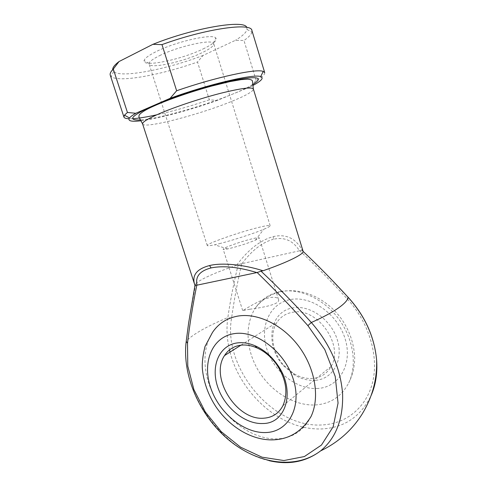 <?xml version="1.0" encoding="UTF-8"?>
<svg xmlns="http://www.w3.org/2000/svg" width="487" height="487" viewBox="0 0 487 487"><rect width="100%" height="100%" fill="white"/><g stroke="black" fill="none" stroke-linecap="round" stroke-linejoin="round"><path stroke-width="0.37" stroke-dasharray="2.44 1.83" d="M315.655 380.298C332.858 379.008 343.658 360.203 337.394 340.054C331.385 319.874 310.036 304.759 293.162 307.857C269.238 311.09 264.52 345.752 283.757 365.974L294.392 374.862C301.386 379.038 308.472 380.852 315.655 380.298M292.407 312.319C316.653 306.652 344.358 344.668 331.178 366.334C327.148 373.511 321.073 377.535 312.952 378.417C306.408 378.935 299.943 377.285 293.545 373.474L283.824 365.353C272.446 352.898 269.281 333.747 277 322.284C280.622 316.83 285.759 313.506 292.407 312.319M280.488 291.53C269.987 293.655 261.775 298.927 255.864 307.358C244.401 324.019 245.832 349.995 258.585 370.948C271.338 391.889 294.617 406.249 315.832 404.922C330.655 403.729 341.606 396.406 348.686 382.946C357.488 365.007 353.416 338.295 338.337 318.407C323.277 298.488 299.414 287.92 280.488 291.53M311.071 416.47C303.851 430.685 292.492 438.16 277 438.903C254.823 439.554 230.345 423.398 216.666 400.624C202.988 377.839 200.918 350.043 212.466 332.463M249.685 309.245C261.276 307.723 280.835 304.478 278.485 299.45C277.706 297.49 274.875 296.863 269.993 297.569C258.731 299.846 242.41 311.187 242.696 310.59L249.685 309.245M203.061 48.968C213.221 44.055 217.47 40.397 215.808 37.992C212.953 33.244 175.302 41.73 155.609 51.89C148.468 55.512 144.633 58.41 144.115 60.595C142.058 67.754 181.255 59.67 203.061 48.968M159.511 55.676C177.14 46.715 210.615 39.057 213.312 43.112L213.714 43.714C213.982 45.881 210.055 48.901 201.941 52.779C183.319 61.812 150.033 69.154 149.113 64.083L149.095 63.359C149.625 61.435 153.101 58.872 159.511 55.676M219.393 243.658C232.463 240.42 253.916 233.462 263.723 229.304C268.13 227.447 270.273 226.248 270.157 225.706C269.561 225.037 265.05 225.779 256.637 227.934C237.26 232.835 206.031 243.884 207.261 245.533C207.474 246.045 209.921 245.795 214.597 244.791L219.393 243.658M230.351 248.285C239.622 245.911 247.986 243.19 255.438 240.134C258.055 238.995 259.327 238.24 259.254 237.869C258.92 237.419 256.369 237.778 251.615 238.94C240.414 241.649 222.315 248.175 223.174 249.247C223.326 249.594 224.799 249.478 227.593 248.912L230.351 248.285M303.078 251.243L302.384 250.562C295.834 238.32 286.106 233.675 273.195 236.627C260.289 240.176 248.108 249.715 236.652 265.232L238.265 264.496C233.845 282.442 230.375 300.138 227.843 317.579C217.945 321.663 209.337 325.754 202.026 329.851C194.727 333.954 189.48 337.722 186.278 341.156L188.633 322.96L195.798 283.525L194.916 285.193M236.652 265.232C215.017 272.702 201.399 278.801 195.798 283.525M299.493 250.799L299.761 250.72C315.753 265.707 331.537 281.723 347.115 298.768C368.537 321.755 378.801 355.163 372.853 381.248C366.888 407.376 346.16 423.885 322.071 424.944C272.099 428.17 222.632 367.107 231.581 318.054C234.083 300.211 237.455 282.095 241.71 263.704L299.493 250.799C293.119 240.596 284.42 236.761 273.39 239.275L273.195 236.627M264.721 72.648C265.068 74.395 262.219 76.983 256.162 80.41L249.861 87.051L217.22 100.438L209.361 99.811L197.515 62.007L203.158 55.408L235.513 40.287L243.969 40.506C248.644 37.256 251.298 34.461 251.931 32.118L251.913 30.535M141.139 120.752C158.299 118.7 190.393 110.032 217.22 100.438M303.109 251.383L302.384 250.562M110.257 75.199L111.158 76.508C118.189 82.942 160.929 75.053 197.515 62.007M209.361 99.811C190.764 106.105 173.226 111.103 156.729 114.816M132.708 118.694L129.018 118.755M256.162 80.41L243.969 40.506M249.861 87.051L252.753 85.56M246.763 27.424L247.067 29.47C246.312 32.422 242.459 36.032 235.513 40.287M203.158 55.408C166.944 69.391 120.593 78.456 113.617 71.546L112.692 69.696M241.96 263.662C251.889 250.367 262.365 242.234 273.39 239.275M241.71 263.704L238.265 264.496M301.891 250.269L299.761 250.72M303.809 427.239C309.921 428.603 315.978 429.169 321.974 428.931C344.498 427.683 360.897 416.513 371.167 395.42M348.187 297.344L347.115 298.768M318.181 388.431C297.143 390.184 273.919 371.825 266.846 349.1C259.498 326.418 269.78 303.17 290.575 299.523C311.242 295.499 337.777 314.06 345.186 339.055C352.905 364.008 339.317 387.049 318.181 388.431M142.618 123.96C143.726 129.158 198.97 114.804 231.295 101.546C245.886 95.629 253.246 91.459 253.374 89.036M252.704 84.61C248.09 87.35 241.607 90.436 233.249 93.863C204.443 105.789 158.878 118.761 140.633 119.948M269.074 460.672C220.197 449.811 179.344 389.083 186.278 341.156L186.144 341.825M231.581 318.054L227.843 317.579C226.333 328.031 226.875 338.806 229.474 349.909M230.016 352.095C238.813 387.092 269.299 419.398 303.133 427.081M255.864 307.358C263.181 298.33 272.574 292.937 284.037 291.177C304.332 288.201 327.83 299.481 342.02 319.728C350.068 331.726 354.293 344.65 354.7 358.511C354.451 367.496 352.442 375.641 348.686 382.946M282.88 405.762L331.178 366.334M213.312 43.112L215.808 37.992M270.157 225.706L213.714 43.714M255.438 240.134L263.723 229.304M278.485 299.45L259.254 237.869M242.696 310.59L223.174 249.247M227.593 248.912L214.597 244.791M207.261 245.533L149.113 64.083M149.095 63.359L144.115 60.595M247.067 29.47L251.931 32.118M113.617 71.546L111.158 76.508M240.919 345.18L277 322.284M293.545 373.474L294.392 374.862M283.824 365.353L283.757 365.974M301.818 250.227L310.749 258.664L333.924 282.186"/><path stroke-width="0.73" d="M237.084 342.939C242.806 342.166 248.814 343.116 255.091 345.782C263.583 349.55 270.894 355.674 277.03 364.166C295.938 389.539 286.691 423.684 262.919 423.513C244.784 424.451 224.184 407.199 217.555 386.526C210.682 365.877 219.168 345.405 237.084 342.939M263.863 418.187C272.434 417.578 278.771 413.439 282.88 405.762C288.365 393.076 286.277 379.306 276.628 364.446C271.095 356.788 264.496 351.249 256.819 347.84C251.134 345.417 245.698 344.546 240.499 345.228C233.517 346.306 228.19 349.751 224.519 355.583C209.544 377.285 236.597 420.878 263.863 418.187M212.466 332.463C218.426 323.575 226.863 318.114 237.79 316.093C257.477 312.678 282.758 324.683 299 346.616C315.259 368.519 320.026 397.489 311.071 416.47C301.49 432.042 288.243 439.852 271.326 439.895C250.446 439.749 228.975 426.198 215.704 406.414C208.168 394.774 203.73 382.35 202.391 369.134C201.91 363.326 202.769 355.802 204.972 346.561L212.466 332.463M194.91 285.151L194.599 284.286C191.866 275.155 196.845 268.909 209.532 265.555C221.895 262.475 243.585 264.532 263.041 270.76L261.044 271.198C278.065 287.135 294.83 304.241 311.333 322.504C322.808 317.39 331.744 312.611 338.155 308.18C344.412 303.785 347.748 300.175 348.15 297.35C333.278 281.078 318.267 265.756 303.109 251.383M256.85 272.58L196.797 285.212C192.791 304.899 189.693 324.251 187.513 343.268L187.775 366.096L193.875 389.551L205.295 411.941L221.22 431.652L240.578 447.188L262.018 457.183L283.909 460.544L304.381 456.55L321.438 445.075L333.175 426.758L338.051 403.096L335.22 376.421L324.799 349.605L307.9 325.633C291.141 306.78 274.218 289.065 257.13 272.501L256.85 272.58C238.435 266.998 223.18 265.445 211.096 267.923C199.804 270.863 195.123 276.616 197.052 285.175M127.43 112.454L135.794 113.282L170.121 98.337L176.635 90.765L161.976 44.621L152.894 44.329L119.005 61.563L113.294 69.093C110.75 71.583 109.733 73.622 110.257 75.199L123.929 117.038L124.465 115.182L127.43 112.454L113.294 69.093M135.794 113.282C132.574 115.163 130.479 116.722 129.505 117.97C127.497 120.995 131.374 121.92 141.139 120.752M263.041 270.76C287.72 262.28 304.43 253.879 303.078 251.243L253.374 89.036C251.937 86.814 240.949 88.25 220.416 93.334C200.741 98.386 176.251 106.507 160.588 113.136C148.182 118.475 142.192 122.079 142.618 123.96L138.917 117.057L139.075 115.182C140.926 112.588 145.893 109.532 153.971 105.996C168.709 99.385 191.555 91.519 211.766 86.035L229.627 81.67L241.187 79.625L247.566 79.162C250.872 79.448 252.497 80.148 252.449 81.256L253.374 89.036M187.513 343.268L186.217 341.277L188.633 322.966L195.001 285.145L194.605 284.298M156.729 114.816C146.757 117.02 138.746 118.317 132.708 118.694M129.018 118.755C126.005 118.651 124.313 118.079 123.929 117.038M176.635 90.765C215.303 77.25 256.966 68.326 263.211 71.437L264.721 72.648L251.913 30.535C251.706 22.262 205.739 28.581 161.976 44.621M252.753 85.56C261.422 80.921 264.064 77.938 260.685 76.611C254.36 73.567 207.852 84.379 170.121 98.337M152.894 44.329C194.045 27.741 244.766 19.377 246.763 27.424M112.692 69.696C112.527 67.614 114.634 64.899 119.005 61.563M195.001 285.145L196.797 285.212M257.13 272.501L261.044 271.198M371.167 395.42C375.775 384.791 377.583 372.878 376.591 359.686C374.333 336.602 364.848 315.826 348.15 297.35L348.242 297.399C364.879 315.734 374.333 336.499 376.591 359.686C377.322 379.257 372.342 397.648 361.652 414.857C351.48 430.63 337.777 442.653 320.543 450.938C305.818 461.956 288.657 465.201 269.074 460.672M234.107 333.656C212.174 336.949 202.087 362.084 210.475 387.189C218.572 412.331 243.518 433.448 265.817 432.541C288.219 432.054 302.238 407.327 293.344 379.416C284.773 351.462 255.888 329.942 234.107 333.656M140.633 119.948C126.937 120.606 130.93 115.943 152.608 105.965C174.303 96.456 211.34 84.768 234.655 80.069C258.098 75.826 264.112 77.342 252.704 84.61M307.9 325.633L311.333 322.504C329.985 343.907 340.395 367.563 342.58 393.478C343.402 418.881 336.054 438.038 320.543 450.938C294.763 470.454 256.125 463.435 227.715 439.079C199.256 414.614 182.181 375.386 186.144 341.825M229.474 349.909L230.016 352.095M303.133 427.081L303.809 427.239M209.532 265.555L211.096 267.923M256.819 347.84L255.091 345.782M276.628 364.446L277.03 364.166M194.599 284.286L142.618 123.96M260.685 76.611L263.211 71.437M129.505 117.97L124.465 115.182M224.519 355.583L240.919 345.18M333.924 282.186L348.187 297.344"/></g></svg>
